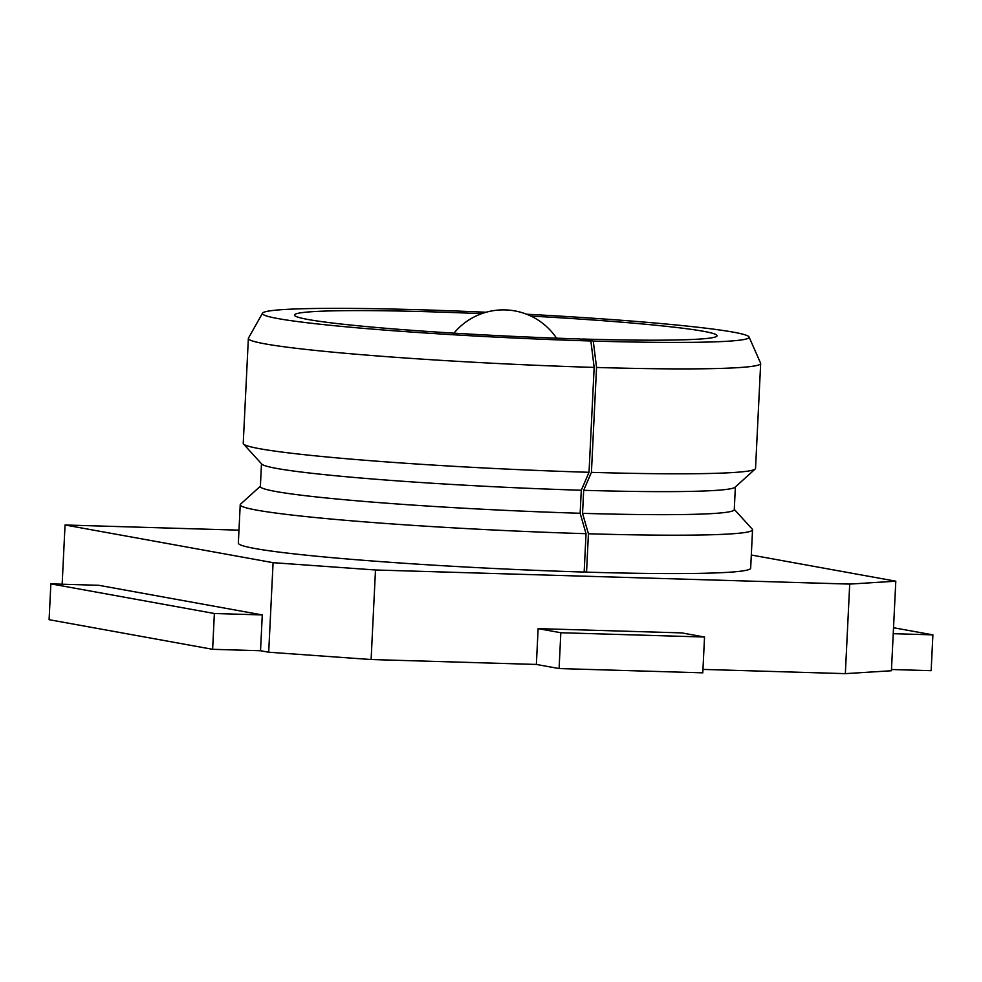<?xml version="1.0" encoding="UTF-8"?>
<svg xmlns="http://www.w3.org/2000/svg" width="982" height="982" viewBox="0 0 982 982"><rect width="100%" height="100%" fill="white"/><g stroke="black" fill="none" stroke-linecap="round" stroke-linejoin="round"><path stroke-width="1.47" d="M893.239 633.685L932.9 634.863L893.522 627.731M932.9 634.863L931.145 670.681L891.484 669.503M98.752 585.297L50.855 583.873L49.1 619.691L212.628 649.311L214.371 613.505L262.28 614.928L98.752 585.297M50.855 583.873L214.371 613.505M262.28 614.928L260.525 650.735L212.628 649.311M481.671 313.675A211.584 10.606 2.8 0 0 430.816 311.81A211.584 10.606 2.8 0 0 294.44 315.05A211.584 10.606 2.8 0 0 579.515 338.937L590.869 340.987A243.646 12.201 -177.2 0 1 262.501 313.184A243.646 12.201 -177.2 0 1 486.127 312.251M526.597 314.228A243.646 12.201 -177.2 0 1 749.057 336.986L760.608 363.18A256.462 12.852 -177.2 0 1 760.669 363.5L755.539 468.389A256.462 12.852 -177.2 0 1 755.183 469.028L735.064 487.219A237.227 11.882 -177.2 0 1 583.676 490.313L582.547 513.341L588.427 533.766L586.549 572.138L584.167 571.708M755.183 469.028A256.462 12.852 -177.2 0 1 591.422 472.367L583.676 490.313M749.057 336.986A243.646 12.201 -177.2 0 1 593.263 341.061L581.909 339.011A211.584 10.606 2.8 0 0 717.093 335.721A211.584 10.606 2.8 0 0 530.881 316.081M593.263 341.061L596.553 367.464L591.422 472.367M590.869 340.987L594.159 367.403A256.462 12.852 -177.2 0 1 248.36 338.446A256.462 12.852 -177.2 0 1 248.446 338.127L262.501 313.184M760.669 363.5A256.462 12.852 -177.2 0 1 596.553 367.464M594.159 367.403L589.028 472.293A256.462 12.852 -177.2 0 1 243.511 443.999A256.462 12.852 -177.2 0 1 243.229 443.336L248.36 338.446M260.39 486.188L240.578 504.11A256.462 12.852 -177.2 0 0 240.222 504.736A256.462 12.852 -177.2 0 0 586.033 533.692L580.153 513.267L581.283 490.239A237.227 11.882 -177.2 0 1 261.764 464.081L243.511 443.999M581.283 490.239L589.028 472.293M580.153 513.267A237.227 11.882 -177.2 0 1 260.377 486.495L261.482 463.762M735.371 486.937L734.266 509.67A237.227 11.882 -177.2 0 1 582.547 513.341M734.278 509.376L752.249 529.138A256.462 12.852 -177.2 0 1 752.543 529.789A256.462 12.852 -177.2 0 1 588.427 533.766M586.033 533.692L584.155 572.064A256.462 12.852 -177.2 0 1 238.344 543.12L240.222 504.736M752.543 529.789L750.665 568.173A256.462 12.852 -177.2 0 1 586.549 572.138M238.982 530.157L65.045 524.989L273.082 562.674L375.492 569.99L849.712 584.094L895.805 581.197L751.304 555.014M895.805 581.197L891.423 670.743L845.342 673.64L702.952 669.405M65.045 524.989L62.148 584.204M260.525 650.735L268.7 652.22L371.11 659.536L536.368 664.446L538.124 628.627L560.832 632.739L559.089 668.558L536.368 664.446M273.082 562.674L268.7 652.22M375.492 569.99L371.11 659.536M560.832 632.739L704.536 637.023L681.827 632.899L538.124 628.627M849.712 584.094L845.342 673.64M704.536 637.023L702.793 672.83L559.089 668.558M556.561 338.164A64.112 64.112 0 0 0 453.966 333.156"/></g></svg>
